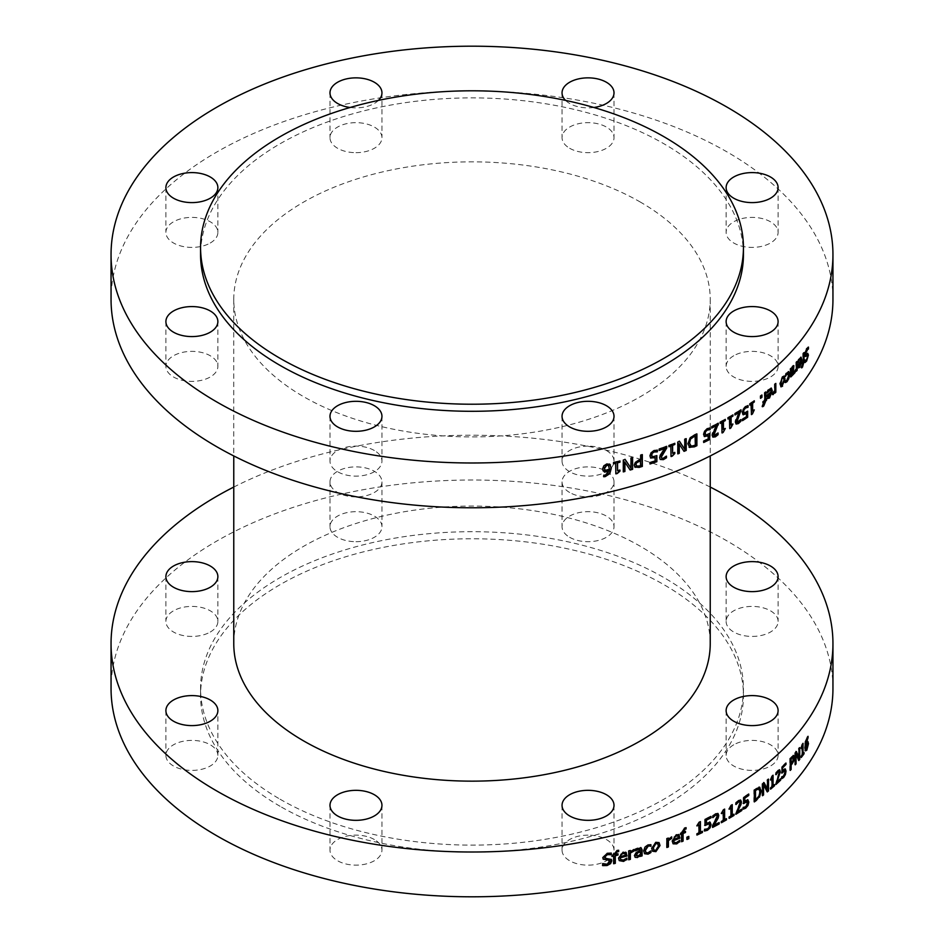 <?xml version="1.0" encoding="UTF-8"?>
<svg xmlns="http://www.w3.org/2000/svg" width="944" height="944" viewBox="0 0 944 944"><rect width="100%" height="100%" fill="white"/><g stroke="black" fill="none" stroke-linecap="round" stroke-linejoin="round"><path stroke-width="0.71" stroke-dasharray="4.72 3.54" d="M805.598 749.064L807.238 744.663L806.884 743.129M806.188 743.707L805.22 745.736M805.22 744.604L806.353 742.173L807.616 741.524M806.801 738.409L805.433 742.326M806.27 750.067L805.067 750.692L804.465 747.188L805.067 741.418L807.498 736.934M807.698 746.173L807.108 748.38M798.435 757.761L798.435 748.427A360.372 208.058 0 0 0 799.19 747.495L799.19 748.285M795.249 764.05A360.372 208.058 180 0 1 794.73 764.652L794.73 752.864A360.372 208.058 0 0 0 795.934 751.459L796.146 751.967M798.6 760.026A360.372 208.058 180 0 1 798.282 760.404L795.521 753.56M790.624 763.554A360.372 208.058 0 0 0 791.225 762.882L792.641 760.604L792.547 757.171M790.234 769.714A360.372 208.058 180 0 1 789.727 770.269L789.727 758.48A360.372 208.058 0 0 0 791.414 756.628L793.491 755.578M776.405 782.069A360.372 208.058 0 0 0 780.145 778.599L780.145 779.237M776.405 773.136L775.661 774.469A360.372 208.058 180 0 1 775.602 774.528L775.602 772.841L777.573 770.328L779.378 769.761M775.921 783.874A360.372 208.058 180 0 1 775.437 784.322L778.812 772.511L778.434 771.378M767.024 789.113L767.024 779.779A360.372 208.058 0 0 0 768.038 778.93L768.038 779.52M762.504 795.202A360.372 208.058 180 0 1 762.044 795.568L762.044 783.78A360.372 208.058 0 0 0 763.649 782.505L763.849 782.906M767.071 791.52A360.372 208.058 180 0 1 766.811 791.733L763.094 784.57M755.047 799.497A360.372 208.058 0 0 0 755.955 798.836L758.386 796.229L759.601 791.544L758.28 788.724M754.315 801.397A360.372 208.058 180 0 1 753.855 801.727L753.855 789.939A360.372 208.058 0 0 0 755.896 788.452L759.684 787.261M736.65 811.934A360.372 208.058 0 0 0 741.406 808.902L741.406 809.397M736.65 803.002L735.695 804.241A360.372 208.058 180 0 1 735.624 804.288L735.624 802.601L738.125 800.335L740.462 799.993M735.848 813.799A360.372 208.058 180 0 1 735.423 814.058L739.695 802.66L739.223 801.48M724.225 819.475A360.372 208.058 0 0 0 726.042 818.436L726.042 818.908M721.417 813.15A360.372 208.058 180 0 1 721.015 813.374L723.151 809.456A360.372 208.058 0 0 0 724.225 808.855L724.225 809.327M721.417 822.259A360.372 208.058 180 0 1 721.015 822.484L721.015 821.28A360.372 208.058 0 0 0 722.892 820.23L722.892 812.324M706.053 823.026L710.1 822.248M705.015 825.009L704.637 819.191A360.372 208.058 0 0 0 710.62 816.206L710.62 816.643M704.554 830.767L704.189 829.103A360.372 208.058 0 0 0 704.295 829.056L707.08 828.655L708.661 827.156L709.215 824.95L708.59 823.569M686.972 839.063A360.372 208.058 180 0 1 686.63 839.216L686.63 836.962A360.372 208.058 0 0 0 688.483 836.16L688.483 836.573M668.081 839.122L671.349 836.962M666.865 847.098A360.372 208.058 180 0 1 666.547 847.216L666.547 838.366A360.372 208.058 0 0 0 668.081 837.8L668.081 838.189M653.838 849.978L655.584 850.084L658.11 845.824L657.614 843.665M652.469 851.099L651.407 848.101L655.584 842.024L658.947 842.532M630.108 851.512L633.613 849.576M628.716 859.429A360.372 208.058 180 0 1 628.468 859.5L628.468 850.662A360.372 208.058 0 0 0 630.108 850.202L630.108 850.568M620.007 856.373A360.372 208.058 0 0 0 625.199 854.993L625.447 855.299M625.199 854.993L624.645 853.364M620.621 859.429L623.264 859.831L626.533 857.872A360.372 208.058 0 0 0 626.627 857.848L626.627 858.32M619.134 860.468L618.332 857.836L622.887 851.936L626.285 852.715M604.431 856.798L606.178 858.226L611.264 859.276M603.44 859.311L602.567 857.376L607.075 852.975L611.039 853.057M602.685 865.353L602.473 863.347A360.372 208.058 0 0 0 602.602 863.323L606.744 863.902L609.576 860.527M612.491 856.066A360.372 208.058 180 0 1 612.267 856.114L612.267 854.886A360.372 208.058 0 0 0 613.399 854.603L616.739 850.225L618.45 850.273M613.624 863.394A360.372 208.058 180 0 1 613.399 863.453L613.399 855.842M615.016 854.202A360.372 208.058 0 0 0 617.777 853.506L617.777 853.872M635.867 854.721L637.696 855.712L640.504 854.19M640.233 853.895L640.233 851.441M640.504 855.996A360.372 208.058 180 0 1 640.233 856.078L640.233 855.146M635.229 850.367L635.064 850.485A360.372 208.058 180 0 1 634.97 850.509L634.97 848.998L637.92 847.724L641.483 848.031M635.041 857.093L634.191 855.311L635.949 852.208L640.233 850.261L639.584 848.833M645.861 852.408L647.832 852.597L650.546 850.638A360.372 208.058 0 0 0 650.64 850.615L650.64 851.158M644.669 853.765L643.442 850.686L644.669 846.862L647.855 844.632L650.64 844.668M673.438 839.192A360.372 208.058 0 0 0 678.158 837.328L678.488 837.599M678.158 837.328L677.65 835.759M674.264 842.402L676.4 842.343L679.361 840.077A360.372 208.058 0 0 0 679.444 840.042L679.444 840.632M673.001 843.688L671.904 840.821L676.046 834.484L678.925 834.685M680.6 834.13A360.372 208.058 180 0 1 680.27 834.26L680.27 833.033A360.372 208.058 0 0 0 681.261 832.62L684.211 827.853L685.722 827.711M681.603 841.328A360.372 208.058 180 0 1 681.261 841.47L681.261 833.847M682.701 832.03A360.372 208.058 0 0 0 685.132 831.003L685.132 831.416M700.059 831.971A360.372 208.058 0 0 0 702.029 831.039L702.029 831.463M696.932 825.528A360.372 208.058 180 0 1 696.578 825.693L698.902 821.894A360.372 208.058 0 0 0 700.059 821.351L700.059 821.776M696.932 834.638A360.372 208.058 180 0 1 696.578 834.803L696.578 833.599A360.372 208.058 0 0 0 698.619 832.643L698.619 824.749M713.581 825.103A360.372 208.058 0 0 0 718.785 822.33L718.785 822.79M713.581 816.171L712.543 817.362A360.372 208.058 180 0 1 712.46 817.398L712.46 815.71L715.198 813.575L717.806 813.409M712.626 826.968A360.372 208.058 180 0 1 712.236 827.168L712.236 825.493L716.921 815.994L716.402 814.79M731.836 815.038A360.372 208.058 0 0 0 733.606 813.976L733.606 814.46M729.134 808.748A360.372 208.058 180 0 1 728.721 808.996L730.798 805.043A360.372 208.058 0 0 0 731.836 804.418L731.836 804.902M729.134 817.858A360.372 208.058 180 0 1 728.721 818.094L728.721 816.89A360.372 208.058 0 0 0 730.55 815.817L730.55 807.911M744.391 801.043L747.801 799.875M743.612 803.002L743.176 797.326A360.372 208.058 0 0 0 748.321 793.857L748.321 794.376M743.211 808.89L742.786 807.273A360.372 208.058 0 0 0 742.869 807.214L745.276 806.589L746.633 804.961L746.574 801.373M772.593 785.632A360.372 208.058 0 0 0 773.997 784.405L773.997 785.007M770.587 779.473A360.372 208.058 180 0 1 770.103 779.886L771.767 775.732A360.372 208.058 0 0 0 772.593 775.012L772.593 775.614M770.587 788.582A360.372 208.058 180 0 1 770.103 788.983L770.103 787.78A360.372 208.058 0 0 0 771.567 786.529L771.567 778.623M782.47 770.457L785.078 768.947M782.01 772.298L781.514 766.847A360.372 208.058 0 0 0 785.491 762.905L785.491 763.578M781.715 778.352L781.219 776.841A360.372 208.058 0 0 0 781.29 776.77L783.154 775.921L784.193 774.174L784.157 770.587M802.506 753.808A360.372 208.058 0 0 0 803.521 752.451L803.521 753.288M801.232 747.589A360.372 208.058 180 0 1 800.701 748.262L801.916 743.966A360.372 208.058 0 0 0 802.506 743.176L802.506 744.014M801.232 756.687A360.372 208.058 180 0 1 800.701 757.371L800.701 756.168A360.372 208.058 0 0 0 801.763 754.787L801.763 746.881M832.95 688.412A360.95 208.388 0 0 0 727.234 541.054A360.95 208.388 0 0 0 333.869 495.883A360.95 208.388 0 0 0 111.05 688.412M710.23 487.057A360.95 208.388 0 0 0 233.77 487.057M604.656 469.711L605.34 470.372M605.128 470.065L609.435 469.18M609.222 468.873L608.302 465.227M602.98 470.737L602.39 468.696L603.653 465.451L606.65 463.657L610.331 464.826M603.759 476.472L603.546 474.938A360.372 208.058 0 0 0 603.629 474.926L605.316 474.856L609.222 470.006M623.288 471.54A360.372 208.058 180 0 1 623.04 471.611L623.04 459.822A360.372 208.058 0 0 0 624.987 459.291L624.987 459.291M629.943 469.711A360.372 208.058 180 0 1 629.896 469.723L624.657 461.84M630.745 467.87L630.745 457.698A360.372 208.058 0 0 0 632.338 457.25L632.338 457.616M636.256 465.746L638.958 465.734A360.372 208.058 0 0 0 640.362 465.298L640.634 465.593M640.362 465.298L640.362 460.601M635.501 467.374L633.967 465.014L635.1 462.064L638.935 459.704A360.372 208.058 0 0 0 640.362 459.268L640.362 454.866A360.372 208.058 0 0 0 642.062 454.347L642.062 454.725M659.16 450.076A360.372 208.058 180 0 1 658.865 450.182L658.865 448.813A360.372 208.058 0 0 0 666.405 446.099L666.405 446.5M660.139 459.339L659.372 457.439L660.009 454.855L664.883 448.034M661.591 457.993L663.148 457.97L666.063 455.881A360.372 208.058 0 0 0 666.145 455.846L666.145 456.389M677.816 453.486A360.372 208.058 180 0 1 677.497 453.627L677.497 441.839A360.372 208.058 0 0 0 679.255 441.119L679.468 441.45M683.81 451.031A360.372 208.058 180 0 1 683.68 451.09L678.96 443.704M684.435 449.143L684.435 438.984A360.372 208.058 0 0 0 685.875 438.37L685.875 438.783M690.276 445.698L691.232 446.193M690.89 445.922L693.899 445.285A360.372 208.058 0 0 0 695.044 444.766L695.409 445.025M695.044 444.766L695.044 435.691M689.887 447.491L687.551 443.538L689.899 437.579L693.946 434.83A360.372 208.058 0 0 0 696.554 433.65L696.554 434.075M711.729 427.62A360.372 208.058 180 0 1 711.351 427.821L711.351 426.452A360.372 208.058 0 0 0 717.924 422.995L717.924 423.455M712.732 436.989L711.788 435.031L712.354 432.376L716.59 425.083M713.782 435.385L717.617 432.812A360.372 208.058 0 0 0 717.7 432.765L717.7 433.461M728.001 418.558A360.372 208.058 180 0 1 727.588 418.794L727.588 417.59A360.372 208.058 0 0 0 732.497 414.676L732.497 415.159M729.806 428.116A360.372 208.058 180 0 1 729.393 428.364L729.393 417.744M730.68 424.871A360.372 208.058 0 0 0 732.497 423.785L732.497 424.269M747.601 405.672L745.158 406.38L742.834 409.071L741.996 412.469L743.211 414.805M742.48 420.186A360.372 208.058 180 0 1 742.043 420.469L742.043 419.089A360.372 208.058 0 0 0 746.02 416.446L746.02 413.307M743.825 412.965L747.223 411.56M760.557 397.802A360.372 208.058 180 0 1 760.097 398.156L760.097 395.902A360.372 208.058 0 0 0 761.489 394.828L761.489 395.394M772.688 394.439L772.204 394.816L772.204 393.259A360.372 208.058 0 0 0 772.263 393.223L774.351 390.403L774.351 384.125A360.372 208.058 0 0 0 775.343 383.24L775.343 383.854M774.835 392.539A360.372 208.058 180 0 1 774.351 392.964L774.351 391.654M781.479 385.128L783.603 379.854L782.104 377.942M780.83 386.721L779.614 383.712L782.104 376.656L783.839 376.101M794.612 372.443L794.093 373.022L794.093 371.476A360.372 208.058 0 0 0 794.14 371.429L795.839 368.479L795.839 362.201A360.372 208.058 0 0 0 796.63 361.257L796.63 362.024M796.358 370.426A360.372 208.058 180 0 1 795.839 371.051L795.58 370.426M798.447 366.225L800.736 364.148M800.205 364.006L800.571 361.776M798.152 360.903L797.562 362.307A360.372 208.058 180 0 1 797.515 362.354L798.211 359.381L800.807 357.186M799.261 367.122L797.94 367.771L797.432 364.561A360.372 208.058 0 0 0 800.571 360.643L800.276 358.885M800.996 362.98L800.394 365.057M805.35 356.301L804.253 354.85L804.76 351.652L806.176 348.572L807.922 347.368M804.996 362.13L804.465 362.425L804.465 360.549A360.372 208.058 0 0 0 804.524 360.478L806.046 359.617L807.155 356.159L806.459 355.333M807.592 357.304L807.344 358.189M805.02 353.54L805.692 354.401L807.616 353.386M802.034 366.862L801.279 367.712L801.279 366.343A360.372 208.058 0 0 0 801.314 366.296L802.778 362.331M803.474 360.171A360.372 208.058 0 0 0 803.946 359.511L803.946 360.289M802.093 363.239A360.372 208.058 180 0 1 801.562 363.924L801.562 362.697A360.372 208.058 0 0 0 802.754 361.127L802.754 353.516A360.372 208.058 0 0 0 803.474 352.549L803.474 353.398M791.473 368.479L791.155 369.116M790.694 372.679L792.96 368.184L792.016 367.712M790.647 376.762L789.833 375.016L789.833 368.974A360.372 208.058 0 0 0 790.694 368.042L790.694 368.762M791.037 375.11L793.361 372.196A360.372 208.058 0 0 0 793.408 372.148L793.408 373.187M790.694 368.986L792.323 366.001L793.479 365.682M792.83 366.154L793.621 365.658M785.479 375.157L785.03 376.16A360.372 208.058 180 0 1 784.983 376.219L785.679 373.364L788.358 371.57M785.479 382.261L784.983 380.751A360.372 208.058 0 0 0 785.03 380.692L786.564 380.172L788.087 375.252L786.564 373.529M785.042 380.703L786.151 380.892M767.932 396.822L770.788 395.005M770.316 394.816L770.811 392.621M767.531 391.465L766.74 392.798A360.372 208.058 180 0 1 766.681 392.846L767.625 389.955L771.106 388.055M767.673 398.474L766.563 395.052A360.372 208.058 0 0 0 770.811 391.489L770.375 389.66M763.259 405.826L762.162 406.557L762.162 405.188A360.372 208.058 0 0 0 762.209 405.141L764.357 401.412M765.383 399.347A360.372 208.058 0 0 0 766.091 398.769L766.091 399.347M763.047 402.451A360.372 208.058 180 0 1 762.587 402.817L762.587 401.578A360.372 208.058 0 0 0 764.321 400.197L764.321 392.586A360.372 208.058 0 0 0 765.383 391.736L765.383 392.303M749.843 404.622A360.372 208.058 180 0 1 749.406 404.929L749.406 403.725A360.372 208.058 0 0 0 753.843 400.575L753.843 401.106M751.471 414.097A360.372 208.058 180 0 1 751.023 414.416L751.023 403.784M752.203 410.852A360.372 208.058 0 0 0 753.843 409.672L753.843 410.215M735.022 414.51A360.372 208.058 180 0 1 734.609 414.77L734.609 413.401A360.372 208.058 0 0 0 740.615 409.613L740.615 410.121M735.99 423.903L735.01 421.944L735.529 419.266L739.4 411.761M736.839 422.216L740.344 419.443A360.372 208.058 0 0 0 740.415 419.396L740.415 420.186M720.248 422.936A360.372 208.058 180 0 1 719.847 423.16L719.847 421.956A360.372 208.058 0 0 0 724.909 419.136L724.909 419.596M722.101 432.541A360.372 208.058 180 0 1 721.7 432.753L721.7 422.133M723.045 429.296A360.372 208.058 0 0 0 724.909 428.234L724.909 428.706M704.413 436.517L703.268 434.216L704.248 430.912L706.938 428.434L709.794 427.939M703.705 442.052A360.372 208.058 180 0 1 703.339 442.24L703.339 440.848A360.372 208.058 0 0 0 707.941 438.582L707.941 435.444M705.392 434.901L709.345 433.709M668.942 446.359A360.372 208.058 180 0 1 668.635 446.477L668.635 445.273A360.372 208.058 0 0 0 674.488 443.019L674.488 443.432M671.09 456.164A360.372 208.058 180 0 1 670.771 456.294L670.771 445.662M672.317 452.978A360.372 208.058 0 0 0 674.488 452.129L674.488 452.53M650.947 458.1L649.661 455.681L650.77 452.483L653.826 450.3L657.083 450.123M650.015 463.61A360.372 208.058 180 0 1 649.732 463.693L649.732 462.312A360.372 208.058 0 0 0 654.971 460.566L654.971 457.427M651.903 456.495L656.564 455.775M613.506 463.469A360.372 208.058 180 0 1 613.281 463.516L613.281 462.312A360.372 208.058 0 0 0 619.724 460.696L619.724 461.05M615.866 473.499A360.372 208.058 180 0 1 615.63 473.558L615.63 462.938M617.329 470.407A360.372 208.058 0 0 0 619.724 469.793L619.724 470.159M832.95 299.39A360.95 208.388 0 0 0 727.234 152.031A360.95 208.388 0 0 0 333.869 106.861A360.95 208.388 0 0 0 111.05 299.39M233.77 643.607A238.23 137.541 180 0 1 380.833 516.545A238.23 137.541 180 0 1 640.457 546.352A238.23 137.541 180 0 1 710.23 643.607M640.457 202.134A238.23 137.541 0 0 0 380.833 172.315A238.23 137.541 0 0 0 233.77 299.39A238.23 137.541 0 0 0 472 436.919A238.23 137.541 0 0 0 710.23 299.39A238.23 137.541 0 0 0 640.457 202.134M217.875 755.401A25.984 15.01 0 0 0 191.88 740.391A25.984 15.01 0 0 0 165.896 755.401A25.984 15.01 0 0 0 191.88 770.398A25.984 15.01 0 0 0 217.875 755.401L217.875 710.596M210.264 632.032A25.984 15.01 0 0 0 217.875 621.423A25.984 15.01 0 0 0 191.88 606.414A25.984 15.01 0 0 0 165.896 621.423A25.984 15.01 0 0 0 181.932 635.277A25.984 15.01 0 0 0 210.264 632.032M355.971 496.886A25.984 15.01 180 0 1 329.987 481.888A25.984 15.01 180 0 1 355.971 466.879A25.984 15.01 180 0 1 381.954 481.888A25.984 15.01 180 0 1 355.971 496.886M355.971 541.691A25.984 15.01 0 0 0 381.954 526.681A25.984 15.01 0 0 0 355.971 511.683A25.984 15.01 0 0 0 329.987 526.681A25.984 15.01 0 0 0 355.971 541.691M569.657 492.497A25.984 15.01 180 0 1 562.046 481.888A25.984 15.01 180 0 1 588.029 466.879A25.984 15.01 180 0 1 614.013 481.888A25.984 15.01 180 0 1 597.977 495.753A25.984 15.01 180 0 1 569.657 492.497M569.657 537.289A25.984 15.01 0 0 0 597.977 540.546A25.984 15.01 0 0 0 614.013 526.681A25.984 15.01 0 0 0 588.029 511.683A25.984 15.01 0 0 0 562.046 526.681A25.984 15.01 0 0 0 569.657 537.289M726.125 621.423A25.984 15.01 0 0 0 752.12 636.421A25.984 15.01 0 0 0 778.104 621.423A25.984 15.01 0 0 0 752.12 606.414A25.984 15.01 0 0 0 726.125 621.423L726.125 576.619M733.736 744.792A25.984 15.01 0 0 0 726.125 755.401A25.984 15.01 0 0 0 752.12 770.398A25.984 15.01 0 0 0 778.104 755.401A25.984 15.01 0 0 0 762.068 741.536A25.984 15.01 0 0 0 733.736 744.792M588.029 835.133A25.984 15.01 0 0 0 562.046 850.131A25.984 15.01 0 0 0 588.029 865.141A25.984 15.01 0 0 0 614.013 850.131A25.984 15.01 0 0 0 588.029 835.133M374.343 839.523A25.984 15.01 0 0 0 346.023 836.266A25.984 15.01 0 0 0 329.987 850.131A25.984 15.01 0 0 0 355.971 865.141A25.984 15.01 0 0 0 381.954 850.131A25.984 15.01 0 0 0 374.343 839.523M280.073 806.294A271.435 156.716 180 0 1 200.565 695.48A271.435 156.716 180 0 1 472 538.776A271.435 156.716 180 0 1 743.435 695.48A271.435 156.716 180 0 1 575.875 840.266A271.435 156.716 180 0 1 280.073 806.294M280.073 799.214A271.435 156.716 0 0 0 575.875 833.186A271.435 156.716 0 0 0 743.435 688.412A271.435 156.716 0 0 0 472 531.696A271.435 156.716 0 0 0 200.565 688.412A271.435 156.716 0 0 0 280.073 799.214M217.875 321.574L217.875 366.378A25.984 15.01 0 0 0 191.88 351.369A25.984 15.01 0 0 0 165.896 366.378A25.984 15.01 0 0 0 191.88 381.376A25.984 15.01 0 0 0 217.875 366.378M210.264 243.009A25.984 15.01 0 0 0 217.875 232.401A25.984 15.01 0 0 0 191.88 217.391A25.984 15.01 0 0 0 165.896 232.401A25.984 15.01 0 0 0 181.932 246.254A25.984 15.01 0 0 0 210.264 243.009M355.971 152.668A25.984 15.01 0 0 0 381.954 137.659A25.984 15.01 0 0 0 355.971 122.661A25.984 15.01 0 0 0 329.987 137.659A25.984 15.01 0 0 0 355.971 152.668M378.438 100.406A25.984 15.01 180 0 1 355.971 107.864A25.984 15.01 180 0 1 350.141 107.486M569.657 148.267A25.984 15.01 0 0 0 597.977 151.524A25.984 15.01 0 0 0 614.013 137.659A25.984 15.01 0 0 0 588.029 122.661A25.984 15.01 0 0 0 562.046 137.659A25.984 15.01 0 0 0 569.657 148.267M593.859 107.486A25.984 15.01 180 0 1 569.657 103.474A25.984 15.01 180 0 1 565.562 100.406M726.125 187.596L726.125 232.401A25.984 15.01 0 0 0 752.12 247.399A25.984 15.01 0 0 0 778.104 232.401A25.984 15.01 0 0 0 752.12 217.391A25.984 15.01 0 0 0 726.125 232.401M733.736 355.758A25.984 15.01 0 0 0 726.125 366.378A25.984 15.01 0 0 0 752.12 381.376A25.984 15.01 0 0 0 778.104 366.378A25.984 15.01 0 0 0 762.068 352.513A25.984 15.01 0 0 0 733.736 355.758M588.029 446.111A25.984 15.01 0 0 0 562.046 461.109A25.984 15.01 0 0 0 588.029 476.118A25.984 15.01 0 0 0 614.013 461.109A25.984 15.01 0 0 0 588.029 446.111M374.343 450.5A25.984 15.01 0 0 0 346.023 447.244A25.984 15.01 0 0 0 329.987 461.109A25.984 15.01 0 0 0 355.971 476.118A25.984 15.01 0 0 0 381.954 461.109A25.984 15.01 0 0 0 374.343 450.5M743.435 254.585A271.435 156.716 0 0 0 472 97.881A271.435 156.716 0 0 0 200.565 254.585M233.77 299.39L233.77 455.94M710.23 299.39L710.23 455.94M165.896 710.596L165.896 755.401M165.896 576.619L165.896 621.423M217.875 576.619L217.875 621.423M329.987 481.888L329.987 526.681M381.954 481.888L381.954 526.681M562.046 481.888L562.046 526.681M614.013 481.888L614.013 526.681M778.104 576.619L778.104 621.423M726.125 710.596L726.125 755.401M778.104 710.596L778.104 755.401M562.046 805.338L562.046 850.131M614.013 805.338L614.013 850.131M329.987 805.338L329.987 850.131M381.954 805.338L381.954 850.131M200.565 688.412L200.565 695.48M743.435 688.412L743.435 695.48M165.896 321.574L165.896 366.378M165.896 187.596L165.896 232.401M217.875 187.596L217.875 232.401M329.987 92.866L329.987 137.659M381.954 92.866L381.954 137.659M562.046 92.866L562.046 137.659M614.013 92.866L614.013 137.659M778.104 187.596L778.104 232.401M726.125 321.574L726.125 366.378M778.104 321.574L778.104 366.378M562.046 416.316L562.046 461.109M614.013 416.316L614.013 461.109M329.987 416.316L329.987 461.109M381.954 416.316L381.954 461.109"/><path stroke-width="1.42" d="M806.813 748.899L807.415 743.258L805.763 745.866L806.141 749.194L806.813 748.899L805.598 749.064L806.282 748.769L805.598 749.064L805.739 746.621M806.058 743.919L807.391 743.247M806.188 743.707L805.763 745.866M805.22 745.736L805.208 746.503M807.391 741.37L807.462 747.223M805.433 742.326L805.22 744.604L807.922 741.488L808.489 743.66L806.813 750.185L805.61 750.822L804.996 747.318L805.598 741.547L807.439 737.028L808.04 736.308L808.04 737.83A360.95 208.388 180 0 1 808.005 737.866L805.763 744.722M807.498 736.934L807.498 737.701A360.372 208.058 180 0 1 807.474 737.748L807.344 738.527M807.108 748.38L805.067 750.692M799.19 748.285L799.19 759.283A360.372 208.058 180 0 1 798.6 760.026M795.934 751.459L798.966 757.902L798.966 748.568A360.95 208.388 0 0 0 799.721 747.636L799.721 759.424A360.95 208.388 180 0 1 798.813 760.545L796.04 753.713L796.04 763.873A360.95 208.388 180 0 1 795.249 764.805L795.249 753.017A360.95 208.388 0 0 0 796.453 751.601L798.966 757.902M796.04 753.713L795.521 763.731A360.372 208.058 180 0 1 795.249 764.05M793.161 760.758L793.054 757.324L791.874 758.197A360.95 208.388 180 0 1 791.131 759.011L791.131 763.708A360.95 208.388 0 0 0 791.745 763.047L793.161 760.758M792.689 757.218L791.355 758.044A360.372 208.058 180 0 1 790.624 758.858L791.131 759.011M790.624 758.858L791.131 763.708M793.149 755.424L793.916 757.359L793.349 760.628L791.379 764.062A360.372 208.058 180 0 1 790.624 764.888L790.624 769.289A360.372 208.058 180 0 1 790.234 769.714M790.624 769.289L791.131 769.443A360.95 208.388 180 0 1 790.234 770.422L790.234 758.634A360.95 208.388 0 0 0 791.922 756.781L793.774 755.601M793.656 755.578L794.435 757.513L793.869 760.781L791.886 764.215A360.95 208.388 180 0 1 791.131 765.053L791.131 769.443M780.145 779.237L780.145 779.968A360.372 208.058 180 0 1 775.921 783.874M779.378 769.761L779.437 774.186L776.9 782.246A360.95 208.388 0 0 0 780.629 778.776L780.629 780.133A360.95 208.388 180 0 1 775.921 784.499L779.296 772.688L778.918 771.555L777.986 771.944L776.145 774.646A360.95 208.388 180 0 1 776.086 774.705L776.086 773.018L778.068 770.505L779.65 769.797L780.322 771.637L776.9 782.246M778.434 771.378L775.661 774.469M768.038 779.52L768.038 790.718A360.372 208.058 180 0 1 767.071 791.52M763.649 782.505L767.496 789.302L767.496 779.968A360.95 208.388 0 0 0 768.51 779.119L768.51 790.907A360.95 208.388 180 0 1 767.283 791.933L763.566 784.759L763.566 794.931A360.95 208.388 180 0 1 762.504 795.757L762.504 783.968A360.95 208.388 0 0 0 764.109 782.706L767.496 789.302M763.566 784.759L763.094 794.73A360.372 208.058 180 0 1 762.504 795.202M758.846 796.441L760.062 791.745L758.74 788.936L756.404 789.963A360.95 208.388 180 0 1 755.507 790.635L755.507 799.71A360.95 208.388 0 0 0 756.404 799.037L758.846 796.441M758.28 788.724L755.955 789.762A360.372 208.058 180 0 1 755.047 790.423L755.507 790.635M755.047 790.423L755.507 799.71M759.047 787.025L760.805 790.647L759.035 796.937L755.92 800.217A360.372 208.058 180 0 1 754.315 801.397M759.035 796.937L756.368 800.429A360.95 208.388 180 0 1 754.315 801.928L754.315 790.14A360.95 208.388 0 0 0 756.345 788.653L759.932 787.343M759.507 787.225L761.265 790.848L759.495 797.137M741.406 809.397L741.406 810.271A360.372 208.058 180 0 1 735.848 813.799M740.462 799.993L740.509 804.406L737.075 812.159A360.95 208.388 0 0 0 741.842 809.126L741.842 810.495A360.95 208.388 180 0 1 735.848 814.294L740.131 802.884L739.648 801.704L738.468 801.987L736.119 804.465A360.95 208.388 180 0 1 736.049 804.512L736.049 802.837L738.562 800.559L740.686 800.075L741.441 801.952L740.946 804.63L737.075 812.159M739.305 801.527L735.695 804.241M726.042 818.908L726.042 819.64A360.372 208.058 180 0 1 721.417 822.259M724.225 809.327L724.626 819.722A360.95 208.388 0 0 0 726.455 818.684L726.455 819.888A360.95 208.388 180 0 1 721.417 822.72L721.417 821.516A360.95 208.388 0 0 0 723.293 820.466L723.293 812.572A360.95 208.388 180 0 1 721.417 813.622L723.564 809.704A360.95 208.388 0 0 0 724.626 809.091L724.626 819.722M723.293 812.572L722.892 812.324A360.372 208.058 180 0 1 721.417 813.15M709.569 821.941L710.679 824.218L709.735 827.534L707.056 830.036L704.189 830.779M710.62 816.643L710.62 817.587A360.372 208.058 180 0 1 706.053 819.876L706.431 823.274L710.301 822.354M708.885 823.758L704.637 825.268M709.947 822.189L711.068 824.466L710.112 827.794L707.434 830.283L704.554 831.039L704.554 829.363A360.95 208.388 0 0 0 704.661 829.316L707.457 828.915L709.038 827.404L709.593 825.209L708.968 823.817L705.015 825.516L705.015 819.439A360.95 208.388 0 0 0 711.009 816.454L711.009 817.834A360.95 208.388 180 0 1 706.431 820.135L706.431 823.274M688.483 836.573L688.483 838.414A360.372 208.058 180 0 1 686.972 839.063M688.483 838.414L688.837 838.685A360.95 208.388 180 0 1 686.972 839.476L686.972 837.222A360.95 208.388 0 0 0 688.837 836.431L688.837 838.685M671.349 836.962L671.349 838.154A360.372 208.058 180 0 1 671.278 838.189L668.081 840.372L668.081 846.65A360.372 208.058 180 0 1 666.865 847.098M668.081 838.189L668.399 839.393L671.68 836.88L671.68 838.437A360.95 208.388 180 0 1 671.597 838.461L668.399 840.644L668.399 846.921A360.95 208.388 180 0 1 666.865 847.5L666.865 838.65A360.95 208.388 0 0 0 668.399 838.083L668.399 839.393M655.879 850.367L658.405 846.107L657.767 843.794L655.879 843.594L653.331 847.842L653.968 850.131L655.879 850.367M657.614 843.665L655.584 843.299L653.036 847.559L653.838 849.978M658.947 842.532L659.714 845.258L655.584 851.37L652.469 851.099M655.879 842.308L659.101 842.662L660.021 845.541L655.879 851.653L652.599 851.252L651.69 848.385L655.879 842.308M633.613 849.576L633.613 850.792A360.372 208.058 180 0 1 633.53 850.815L630.108 852.774L630.108 859.04A360.372 208.058 180 0 1 628.716 859.429M630.108 850.568L630.368 851.818L633.872 849.541L633.872 851.087A360.95 208.388 180 0 1 633.79 851.11L630.368 853.069L630.368 859.347A360.95 208.388 180 0 1 628.716 859.807L628.716 850.957A360.95 208.388 0 0 0 630.368 850.497L630.368 851.818M620.243 856.68A360.95 208.388 0 0 0 625.447 855.299L624.881 853.671L623.028 853.482L621.058 854.698L620.243 856.68L621.058 854.698M624.645 853.364L622.78 853.175L620.822 854.391M626.627 858.32L626.627 859.465L623.288 861.117L619.134 860.468M625.719 852.149L626.804 855.689A360.372 208.058 180 0 1 620.007 857.506L620.621 859.429M626.627 859.465L623.524 861.424L619.252 860.621L618.556 858.143L623.123 852.231L626.415 852.869M620.007 857.506L620.739 859.595L623.5 860.126L626.781 858.167A360.95 208.388 0 0 0 626.875 858.143L626.875 859.772M626.804 855.689L627.052 855.996A360.95 208.388 180 0 1 620.243 857.813M625.966 852.456L627.052 855.996M611.264 859.276L610.355 863.335L606.874 865.223L602.473 865.318M611.039 853.057L611.039 854.662A360.372 208.058 180 0 1 610.91 854.698L607.193 854.296L604.431 856.798L604.774 857.777M609.718 861.235L608.078 859.819L603.063 858.957M609.576 860.527L609.942 861.542L608.29 860.126L603.169 859.123M610.91 854.698L607.417 854.615L604.644 857.105L606.39 858.533L611.382 859.418L611.783 860.845L610.579 863.642L607.086 865.542L602.685 865.624L602.685 863.666A360.95 208.388 0 0 0 602.815 863.63L606.957 864.208L609.942 861.542M604.431 856.798L604.656 857.636M603.44 859.311L602.779 857.683L607.299 853.282L611.264 853.105L611.264 854.969M618.45 850.273L618.45 851.299A360.372 208.058 180 0 1 618.355 851.323L616.975 851.476L615.252 854.509A360.95 208.388 0 0 0 618.013 853.813L618.013 855.052A360.95 208.388 180 0 1 615.299 855.736L615.299 863.347A360.95 208.388 180 0 1 613.624 863.76L613.624 856.149A360.95 208.388 180 0 1 612.491 856.42L612.491 855.193A360.95 208.388 0 0 0 613.624 854.91L616.963 850.532L618.674 850.249L618.674 851.606A360.95 208.388 180 0 1 618.591 851.63L617.199 851.771L615.252 854.509M613.624 856.149L613.399 855.842A360.372 208.058 180 0 1 612.491 856.066M617.777 853.872L617.777 854.745A360.372 208.058 180 0 1 615.075 855.429L615.075 863.04A360.372 208.058 180 0 1 613.624 863.394M640.504 851.736L637.353 852.68L635.867 854.721L637.967 856.007L640.504 854.19L640.504 851.736L637.625 852.975L636.268 855.689M635.867 854.721L636.114 855.559M640.799 847.511L641.837 849.541L641.837 855.583A360.372 208.058 180 0 1 640.504 855.996M641.837 855.583L642.109 855.878A360.95 208.388 180 0 1 640.504 856.373L640.233 855.146L637.117 857.258L635.312 857.388L634.451 855.618L636.209 852.503L640.504 850.273L639.584 848.833L640.233 849.978L639.584 848.833L635.064 850.485M635.229 850.674L635.324 850.78A360.95 208.388 180 0 1 635.229 850.804L635.229 849.293L641.07 847.795L642.109 849.824L642.109 855.878M640.504 850.273L639.855 849.128L635.324 850.78M639.064 856.255L637.377 857.565L634.97 857.093M640.504 855.429L639.336 856.55M650.64 851.158L650.64 852.279L647.855 853.883L644.422 853.577M650.64 844.668L650.64 846.084A360.372 208.058 180 0 1 650.546 846.107L647.832 845.942L645.094 850.166L645.861 852.408M649.401 853.152L648.139 854.178L644.551 853.73M650.64 852.279L649.696 853.447M649.472 845.8L648.115 846.237L645.366 850.461L645.991 852.562L648.115 852.892L650.829 850.933A360.95 208.388 0 0 0 650.923 850.898L650.923 852.574M650.546 846.107L649.755 846.095M644.669 853.765L643.714 850.981L644.941 847.146L648.139 844.927L650.923 844.703L650.923 846.367M673.768 839.464A360.95 208.388 0 0 0 678.488 837.599L677.957 836.006L676.293 836.006L674.5 837.411L673.768 839.464L674.5 837.411M677.65 835.759L675.963 835.735L674.181 837.139M679.444 840.632L679.444 841.67L676.411 843.629L673.001 843.688M678.618 834.437L679.609 837.871A360.372 208.058 180 0 1 673.438 840.325L674.264 842.402M679.444 841.67L676.742 843.901L673.155 843.83L672.234 841.092L676.376 834.756L679.102 834.815M673.438 840.325L674.405 842.544L676.718 842.614L679.692 840.349A360.95 208.388 0 0 0 679.774 840.313L679.774 841.942M679.609 837.871L679.94 838.142A360.95 208.388 180 0 1 673.768 840.608M678.948 834.708L679.94 838.142M685.722 827.711L685.722 828.726A360.372 208.058 180 0 1 685.639 828.749L684.424 829.056L683.031 832.301A360.95 208.388 0 0 0 685.474 831.275L685.474 832.502A360.95 208.388 180 0 1 683.078 833.505L683.078 841.128A360.95 208.388 180 0 1 681.603 841.741L681.603 834.118A360.95 208.388 180 0 1 680.6 834.531L680.6 833.304A360.95 208.388 0 0 0 681.603 832.891L684.553 828.124L686.064 827.628L686.064 828.985A360.95 208.388 180 0 1 685.981 829.021L684.766 829.328L683.031 832.301M681.603 834.118L681.261 833.847A360.372 208.058 180 0 1 680.6 834.13M685.132 831.416L685.132 832.23A360.372 208.058 180 0 1 682.748 833.233L682.748 840.856A360.372 208.058 180 0 1 681.603 841.328M702.029 831.463L702.029 832.242A360.372 208.058 180 0 1 696.932 834.638M700.059 821.776L700.424 832.23A360.95 208.388 0 0 0 702.407 831.286L702.407 832.49A360.95 208.388 180 0 1 696.932 835.062L696.932 833.859A360.95 208.388 0 0 0 698.985 832.903L698.985 825.009A360.95 208.388 180 0 1 696.932 825.953L699.268 822.153A360.95 208.388 0 0 0 700.424 821.61L700.424 832.23M698.985 825.009L698.619 824.749A360.372 208.058 180 0 1 696.932 825.528M718.785 822.79L718.785 823.699A360.372 208.058 180 0 1 712.626 826.968M717.806 813.409L717.806 817.787L713.971 825.351A360.95 208.388 0 0 0 719.186 822.566L719.186 823.935A360.95 208.388 180 0 1 712.626 827.416L712.626 825.74L717.31 816.23L716.791 815.038L715.493 815.25L712.932 817.61A360.95 208.388 180 0 1 712.85 817.646L712.85 815.97L715.587 813.822L718.006 813.516L718.75 815.38L718.207 818.035L713.971 825.351M716.921 815.994L716.402 814.79L715.092 815.002L712.543 817.362M733.606 814.46L733.606 815.179A360.372 208.058 180 0 1 729.134 817.858M731.836 804.902L732.249 815.274A360.95 208.388 0 0 0 734.019 814.2L734.019 815.404A360.95 208.388 180 0 1 729.134 818.33L729.134 817.126A360.95 208.388 0 0 0 730.963 816.041L730.963 808.147A360.95 208.388 180 0 1 729.134 809.232L731.211 805.267A360.95 208.388 0 0 0 732.249 804.654L732.249 815.274M730.963 808.147L730.55 807.911A360.372 208.058 180 0 1 729.134 808.748M747.412 799.674L748.368 801.857L747.554 805.256L745.253 807.97L742.786 808.949M748.321 794.376L748.321 795.237A360.372 208.058 180 0 1 744.391 797.892L744.391 801.043L748.037 799.957M746.692 801.432L743.176 803.391M747.86 799.887L748.816 802.07L747.99 805.48L745.689 808.194L743.211 809.173L743.211 807.498A360.95 208.388 0 0 0 743.306 807.439L745.713 806.813L747.542 802.931L747.023 801.598L743.612 803.615L743.612 797.538A360.95 208.388 0 0 0 748.757 794.069L748.757 795.45A360.95 208.388 180 0 1 744.828 798.117L744.828 801.255M773.997 785.007L773.997 785.609A360.372 208.058 180 0 1 770.587 788.582M772.593 775.614L773.077 785.821A360.95 208.388 0 0 0 774.481 784.582L774.481 785.786A360.95 208.388 180 0 1 770.587 789.172L770.587 787.969A360.95 208.388 0 0 0 772.05 786.718L772.05 778.812A360.95 208.388 180 0 1 770.587 780.074L772.251 775.921A360.95 208.388 0 0 0 773.077 775.201L773.077 785.821M772.05 778.812L771.567 778.623A360.372 208.058 180 0 1 770.587 779.473M784.806 768.805L785.538 770.906L784.901 774.387L783.131 777.313L781.219 778.517M785.491 763.578L785.491 764.286A360.372 208.058 180 0 1 782.47 767.319L782.47 770.457L785.361 768.982M785.302 768.971L786.033 771.071L785.408 774.552L783.638 777.478L781.715 778.682L781.715 777.018A360.95 208.388 0 0 0 781.785 776.947L783.65 776.098L785.066 772.05L784.122 770.575L781.514 772.924M782.47 767.319L782.965 770.623M785.491 764.286L785.998 764.451A360.95 208.388 180 0 1 782.965 767.484M784.653 770.752L782.01 773.101L782.01 767.024A360.95 208.388 0 0 0 785.998 763.071L785.998 764.451M803.521 753.288L803.521 753.654A360.372 208.058 180 0 1 801.232 756.687M802.506 744.014L803.037 753.937A360.95 208.388 0 0 0 804.052 752.58L804.052 753.784A360.95 208.388 180 0 1 801.232 757.501L801.232 756.297A360.95 208.388 0 0 0 802.294 754.917L802.294 747.023A360.95 208.388 180 0 1 801.232 748.403L802.435 744.108A360.95 208.388 0 0 0 803.037 743.317L803.037 753.937M802.294 747.023L801.763 746.881A360.372 208.058 180 0 1 801.232 747.589M233.77 487.057A360.95 208.388 0 0 0 111.05 643.607L111.05 688.412A360.95 208.388 0 0 0 472 896.8A360.95 208.388 0 0 0 832.95 688.412L832.95 643.607A360.95 208.388 0 0 0 727.234 496.261A360.95 208.388 0 0 0 710.23 487.057M111.05 643.607A360.95 208.388 0 0 0 472 852.007A360.95 208.388 0 0 0 832.95 643.607M608.774 465.77L606.638 464.955L604.219 468.224L605.128 470.065M606.85 465.262L604.431 468.531L605.34 470.372L609.435 469.18L608.514 465.534L606.638 464.955M605.34 470.372L604.656 469.711M609.435 470.313L606.65 471.788L604.054 471.693L602.591 469.015L603.865 465.77L606.862 463.964L609.812 464.342L611.275 468.342L609.824 473.628L605.281 476.59L603.759 476.767L603.759 475.257A360.95 208.388 0 0 0 603.841 475.233L605.529 475.162L609.435 470.313L606.437 471.481L602.98 470.737M609.588 464.035L611.051 468.035L609.6 473.322L603.546 476.46M609.812 464.342L610.449 464.979M632.338 457.616L632.598 469.333A360.95 208.388 180 0 1 630.155 470.029L624.657 461.84L624.657 471.174A360.372 208.058 180 0 1 623.288 471.54M632.338 469.038A360.372 208.058 180 0 1 629.943 469.711M624.987 459.291L630.993 468.165L630.993 458.005A360.95 208.388 0 0 0 632.598 457.545L632.598 469.333M624.657 471.174L624.904 471.469A360.95 208.388 180 0 1 623.288 471.906L623.288 460.117A360.95 208.388 0 0 0 625.235 459.598L630.993 468.165M624.904 462.135L624.904 471.469M636.48 462.477L636.02 464.731L636.94 466.253L639.23 466.029A360.95 208.388 0 0 0 640.634 465.593L640.362 460.601A360.372 208.058 180 0 1 639.206 460.955L636.48 462.477L635.749 464.436L636.681 465.958M636.94 466.253L636.256 465.746M640.634 460.896A360.95 208.388 180 0 1 639.477 461.25L636.74 462.772M642.062 454.725L642.062 466.135A360.372 208.058 180 0 1 638.852 467.115L634.651 466.879M642.062 466.135L642.333 466.43A360.95 208.388 180 0 1 639.123 467.41L634.769 467.032M635.501 467.374L634.226 465.309L635.359 462.359L639.194 459.999A360.95 208.388 0 0 0 640.634 459.563L640.634 455.161A360.95 208.388 0 0 0 642.333 454.642L642.333 466.43M666.145 456.389L666.464 457.805L663.337 459.657L660.281 459.48L659.667 457.722L660.304 455.138L664.883 448.034A360.372 208.058 180 0 1 659.16 450.076M666.145 457.533L663.03 459.374L660.139 459.339M666.405 446.5L661.048 456.766L661.956 458.312L663.455 458.253L666.37 456.164A360.95 208.388 0 0 0 666.464 456.129L666.464 457.805M665.19 448.317A360.95 208.388 180 0 1 659.16 450.465L659.16 449.108A360.95 208.388 0 0 0 666.712 446.382L666.712 448.058L661.343 457.049L661.956 458.312M685.875 438.783L686.217 450.43A360.95 208.388 180 0 1 684.022 451.35L678.96 443.704L678.96 453.037A360.372 208.058 180 0 1 677.816 453.486M685.875 450.158A360.372 208.058 180 0 1 683.81 451.031M679.255 441.119L684.778 449.415L684.778 439.243A360.95 208.388 0 0 0 686.217 438.641L686.217 450.43M678.96 453.037L679.291 453.309A360.95 208.388 180 0 1 677.816 453.899L677.816 442.111A360.95 208.388 0 0 0 679.586 441.391L684.778 449.415M679.291 443.975L679.291 453.309M690.748 438.394L689.498 443.125L691.232 446.193L694.253 445.544A360.95 208.388 0 0 0 695.409 445.025L695.044 435.691A360.372 208.058 180 0 1 693.899 436.211L690.748 438.394L689.144 442.866L690.89 445.922M691.232 446.193L690.276 445.698M695.409 435.951A360.95 208.388 180 0 1 694.253 436.47L691.102 438.665M696.554 434.075L696.554 445.438A360.372 208.058 180 0 1 693.97 446.606L689.026 447.126M696.554 445.438L696.908 445.698A360.95 208.388 180 0 1 694.324 446.866L689.191 447.267M689.887 447.491L687.893 443.81L690.253 437.839L694.3 435.09A360.95 208.388 0 0 0 696.908 433.91L696.908 445.698M717.7 433.461L718.089 434.688L715.375 436.848L712.909 437.131L712.177 435.278L716.59 425.083A360.372 208.058 180 0 1 711.729 427.62M717.7 434.452L714.986 436.6L712.732 436.989M717.924 423.455L713.251 434.181L713.983 435.514M717.924 424.67L713.782 435.385M716.992 425.319A360.95 208.388 180 0 1 711.729 428.069L711.729 426.7A360.95 208.388 0 0 0 718.313 423.242L718.313 424.918M714.171 435.632L718.018 433.048A360.95 208.388 0 0 0 718.089 433.013L718.089 434.688M732.497 424.269L730.845 427.974A360.95 208.388 180 0 1 729.806 428.6L729.393 417.744A360.372 208.058 180 0 1 728.001 418.558M730.432 427.75A360.372 208.058 180 0 1 729.806 428.116M732.497 415.159L732.497 415.879A360.372 208.058 180 0 1 730.68 416.977L731.104 425.107A360.95 208.388 0 0 0 732.922 424.021L730.845 427.974M729.806 417.98A360.95 208.388 180 0 1 728.001 419.03L728.001 417.826A360.95 208.388 0 0 0 732.922 414.912L732.922 416.115A360.95 208.388 180 0 1 731.104 417.201L731.104 425.107M747.223 411.56L747.66 417.236A360.95 208.388 180 0 1 742.48 420.694L742.48 419.313A360.95 208.388 0 0 0 746.456 416.67L746.456 413.519L742.975 414.664M747.223 417.012A360.372 208.058 180 0 1 742.48 420.186M747.601 405.672L747.601 407.053A360.372 208.058 180 0 1 747.518 407.124L745.135 407.761L743.778 409.377L743.294 411.619L744.132 413.118M743.778 409.377L743.825 412.965M746.456 413.519L743.211 414.805M743.022 414.699L742.432 412.681L743.27 409.295L745.595 406.593L748.049 405.601L748.049 407.277A360.95 208.388 180 0 1 747.955 407.336L745.571 407.973L744.214 409.602M744.261 413.189L747.66 411.159L747.66 417.236M761.489 395.394L761.489 397.082A360.372 208.058 180 0 1 760.557 397.802M760.557 398.356L760.557 396.102A360.95 208.388 0 0 0 761.95 395.029L761.95 397.282A360.95 208.388 180 0 1 760.557 398.356M775.343 383.854L775.826 392.267A360.95 208.388 180 0 1 774.835 393.152L774.351 391.654L772.617 394.509M774.835 391.831L773.101 394.686L772.688 393.447A360.95 208.388 0 0 0 772.747 393.4L774.835 390.58L774.835 384.302A360.95 208.388 0 0 0 775.826 383.417L775.826 392.267M783.201 377.706L782.104 377.942L780.594 382.792L782.104 384.727M782.104 377.942L781.089 382.957L782.6 384.892L784.098 380.031L782.977 377.541M782.6 384.892L781.479 385.128M783.839 376.101L784.535 378.922L782.104 386.002L780.83 386.721M782.6 386.167L781.066 386.839L780.11 383.889L782.6 376.833L784.11 376.137L785.042 379.087L782.104 386.002M795.839 369.729L794.423 372.691M796.63 362.024L796.63 370.095A360.372 208.058 180 0 1 796.358 370.426M794.612 373.175L794.612 371.629A360.95 208.388 0 0 0 794.659 371.582L796.358 368.62L796.358 362.343A360.95 208.388 0 0 0 797.149 361.399L797.149 370.249A360.95 208.388 180 0 1 796.358 371.193L796.358 369.871L794.612 373.175M801.102 361.918L800.571 361.776A360.372 208.058 180 0 1 798.187 364.773L798.966 366.366L799.828 365.977L801.102 361.918A360.95 208.388 180 0 1 798.707 364.915M798.187 364.773L798.447 366.225L799.828 365.977M798.447 366.225L799.308 365.847L798.447 366.225M800.276 358.885L798.034 361.151M800.394 365.057L797.94 367.771M800.807 357.186L800.996 362.98M798.742 359.522L801.09 357.186L801.857 359.912L799.792 367.263L798.459 367.912L797.951 364.703A360.95 208.388 0 0 0 801.102 360.773L799.615 359.487L798.081 362.449A360.95 208.388 180 0 1 798.034 362.496L798.742 359.522M800.04 358.708L799.084 359.345M807.722 353.339L808.418 355.05L806.636 361.021L804.996 362.555L804.996 360.679A360.95 208.388 0 0 0 805.055 360.608L806.589 359.735L807.698 356.289L806.459 355.333L807.155 356.159L806.459 355.333L805.055 356.466M807.344 358.189L804.465 362.425M807.545 353.304L807.592 357.304M807.922 347.368L807.922 348.914A360.372 208.058 180 0 1 807.899 348.961L806.235 349.858L805.02 353.54L806.223 354.519L807.203 353.658M807.875 348.997L805.551 353.67L806.223 354.519M807.698 356.289L806.99 355.463L805.881 356.419L804.784 354.979L806.719 348.702L808.465 347.073L808.465 349.044A360.95 208.388 180 0 1 808.406 349.115M803.946 360.289L803.946 360.75A360.372 208.058 180 0 1 803.474 361.399L801.279 367.712M803.474 353.398L804.005 360.301A360.95 208.388 0 0 0 804.489 359.64L804.489 360.879A360.95 208.388 180 0 1 804.005 361.528L802.553 367.004L801.798 367.841L801.798 366.484A360.95 208.388 0 0 0 801.845 366.437L803.309 362.461A360.95 208.388 180 0 1 802.093 364.065L802.093 362.826A360.95 208.388 0 0 0 803.285 361.269L803.285 353.646A360.95 208.388 0 0 0 804.005 352.678L804.005 360.301M803.309 362.461L802.778 362.331A360.372 208.058 180 0 1 802.093 363.239M791.155 369.116L790.694 372.679L792.712 370.803L793.467 368.337L792.016 367.712L792.96 368.184L792.016 367.712L791.473 368.479M790.694 370.225L791.202 372.833M793.467 368.337L792.535 367.865L791.202 370.378M790.694 368.762L791.202 369.139L793.892 365.741L793.432 370.874L791.202 374.013L791.544 375.264L793.88 372.349A360.95 208.388 0 0 0 793.928 372.29L793.928 373.812L790.871 376.916M793.408 373.187L790.388 376.774M793.373 365.588L792.913 370.721L790.694 373.859L791.426 375.228M791.544 375.264L790.694 374.143L791.037 375.11M790.836 376.904L790.352 369.128A360.95 208.388 0 0 0 791.202 368.195L791.202 369.139M793.621 365.658L792.83 366.154M787.697 373.246L786.564 373.529L785.03 376.16M788.311 371.547L788.983 374.296L788.311 378.45L786.553 381.494L784.983 382.414M786.187 373.529L788.818 371.7L789.491 374.461L788.818 378.603L787.048 381.659L785.479 382.58L785.479 380.916A360.95 208.388 0 0 0 785.538 380.857L787.072 380.338L788.582 375.417L787.072 373.694L785.538 376.326A360.95 208.388 180 0 1 785.479 376.385L786.187 373.529M787.461 373.092L786.564 373.529M785.042 380.703L786.151 380.892M771.295 392.81L770.811 392.621A360.372 208.058 180 0 1 767.578 395.347L768.404 397.023L769.572 396.728L771.295 392.81A360.95 208.388 180 0 1 768.05 395.536M767.578 395.347L767.932 396.822L769.572 396.728M767.932 396.822L769.1 396.539L767.932 396.822M770.375 389.66L768.794 390.025L766.74 392.798M771.106 388.055L771.838 390.71L769.041 397.813L767.248 398.321M768.097 390.143L771.366 388.114L772.322 390.887L769.513 398.002L767.732 398.51L767.035 395.241A360.95 208.388 0 0 0 771.295 391.677L770.634 389.707L767.212 392.999A360.95 208.388 180 0 1 767.153 393.046L768.097 390.143M766.091 399.347L766.091 400.008A360.372 208.058 180 0 1 765.383 400.575L763.259 405.826L762.162 406.557M765.383 392.303L765.855 399.536A360.95 208.388 0 0 0 766.563 398.958L766.563 400.197A360.95 208.388 180 0 1 765.855 400.775L763.731 406.026L762.622 406.746L762.622 405.389A360.95 208.388 0 0 0 762.681 405.342L764.829 401.601A360.95 208.388 180 0 1 763.047 403.017L763.047 401.778A360.95 208.388 0 0 0 764.793 400.398L764.793 392.787A360.95 208.388 0 0 0 765.855 391.925L765.855 399.536M764.829 401.601L764.357 401.412A360.372 208.058 180 0 1 763.047 402.451M753.843 410.215L752.415 413.956A360.95 208.388 180 0 1 751.471 414.617L751.023 403.784A360.372 208.058 180 0 1 749.843 404.622M753.843 401.106L753.843 401.778A360.372 208.058 180 0 1 752.203 402.958L752.651 411.065A360.95 208.388 0 0 0 754.291 409.885L752.415 413.956M751.471 403.997A360.95 208.388 180 0 1 749.843 405.141L749.843 403.938A360.95 208.388 0 0 0 754.291 400.787L754.291 401.991A360.95 208.388 180 0 1 752.651 403.171L752.651 411.065M740.415 420.186L740.839 421.295L738.361 423.585L736.19 424.045L735.435 422.169L739.4 411.761A360.372 208.058 180 0 1 735.022 414.51M740.415 421.071L737.937 423.36L735.99 423.903M740.615 410.121L736.355 421.036L737.158 422.381M740.615 411.289L736.839 422.216M739.836 411.985A360.95 208.388 180 0 1 735.022 414.994L735.022 413.625A360.95 208.388 0 0 0 741.04 409.838L741.04 411.513M737.264 422.44L740.769 419.667A360.95 208.388 0 0 0 740.839 419.62L740.839 421.295M724.909 428.706L723.187 432.399A360.95 208.388 180 0 1 722.101 433.001L721.7 422.133A360.372 208.058 180 0 1 720.248 422.936M722.774 432.163A360.372 208.058 180 0 1 722.101 432.541M724.909 419.596L724.909 420.34A360.372 208.058 180 0 1 723.045 421.39L723.446 429.532A360.95 208.388 0 0 0 725.311 428.47L723.187 432.399M722.101 422.381A360.95 208.388 180 0 1 720.248 423.396L720.248 422.192A360.95 208.388 0 0 0 725.311 419.372L725.311 420.576A360.95 208.388 180 0 1 723.446 421.626L723.446 429.532M709.345 433.709L709.723 439.515A360.95 208.388 180 0 1 703.705 442.488L703.705 441.108A360.95 208.388 0 0 0 708.319 438.842L707.941 435.444L704.224 436.447M709.345 439.267A360.372 208.058 180 0 1 703.705 442.052M709.794 427.939L709.794 429.343A360.372 208.058 180 0 1 709.687 429.39L706.914 429.815L705.333 431.302L704.779 433.497L705.463 434.948M705.333 431.302L705.392 434.901M708.319 435.691L704.401 436.588M704.413 436.517L703.646 434.476L704.613 431.172L707.316 428.682L710.171 427.927L710.171 429.591A360.95 208.388 180 0 1 710.065 429.65L707.292 430.063L705.711 431.561M705.77 435.149L709.723 433.438L709.723 439.515M674.488 452.53L672.34 456.094A360.95 208.388 180 0 1 671.09 456.566L670.771 445.662A360.372 208.058 180 0 1 668.942 446.359M672.022 455.81A360.372 208.058 180 0 1 671.09 456.164M674.488 443.432L674.488 444.223A360.372 208.058 180 0 1 672.317 445.072L672.635 453.25A360.95 208.388 0 0 0 674.807 452.4L674.807 453.486L672.34 456.094M671.09 445.946A360.95 208.388 180 0 1 668.942 446.76L668.942 445.556A360.95 208.388 0 0 0 674.807 443.302L674.807 444.506A360.95 208.388 180 0 1 672.635 445.356L672.635 453.25M656.564 455.775L656.859 461.687A360.95 208.388 180 0 1 650.015 463.988L650.015 462.607A360.95 208.388 0 0 0 655.266 460.849L654.971 457.427L650.428 457.805M656.564 461.404A360.372 208.058 180 0 1 650.015 463.61M657.083 450.123L657.083 451.527A360.372 208.058 180 0 1 656.965 451.574L653.803 451.68L652.009 452.99L651.36 455.126L652.08 456.589M652.009 452.99L651.903 456.495M655.266 457.71L650.558 457.958M650.947 458.1L649.944 455.964L651.053 452.766L654.121 450.583L657.378 450.146L657.378 451.822A360.95 208.388 180 0 1 657.26 451.857L654.098 451.964L652.292 453.285M652.363 456.884L656.859 455.61L656.859 461.687M619.724 470.159L617.234 473.522A360.95 208.388 180 0 1 615.866 473.864L615.63 462.938A360.372 208.058 180 0 1 613.506 463.469M616.998 473.215A360.372 208.058 180 0 1 615.866 473.499M619.724 461.05L619.724 461.899A360.372 208.058 180 0 1 617.329 462.513L617.565 470.714A360.95 208.388 0 0 0 619.96 470.1L619.96 471.174L617.234 473.522M615.866 463.244A360.95 208.388 180 0 1 613.506 463.823L613.506 462.619A360.95 208.388 0 0 0 619.96 460.991L619.96 462.194A360.95 208.388 180 0 1 617.565 462.808L617.565 470.714M727.234 107.238A360.95 208.388 180 0 1 832.95 254.585A360.95 208.388 180 0 1 472 462.985A360.95 208.388 180 0 1 111.05 254.585A360.95 208.388 180 0 1 333.869 62.056A360.95 208.388 180 0 1 727.234 107.238M111.05 254.585L111.05 299.39A360.95 208.388 0 0 0 472 507.778A360.95 208.388 0 0 0 832.95 299.39L832.95 254.585M710.23 455.94L710.23 643.607A238.23 137.541 180 0 1 472 781.148A238.23 137.541 180 0 1 233.77 643.607L233.77 455.94M217.875 710.596A25.984 15.01 180 0 1 191.88 725.606A25.984 15.01 180 0 1 165.896 710.596A25.984 15.01 180 0 1 191.88 695.598A25.984 15.01 180 0 1 217.875 710.596M210.264 587.227A25.984 15.01 180 0 1 181.932 590.484A25.984 15.01 180 0 1 165.896 576.619A25.984 15.01 180 0 1 191.88 561.621A25.984 15.01 180 0 1 217.875 576.619A25.984 15.01 180 0 1 210.264 587.227M726.125 576.619A25.984 15.01 180 0 1 752.12 561.621A25.984 15.01 180 0 1 778.104 576.619A25.984 15.01 180 0 1 752.12 591.628A25.984 15.01 180 0 1 726.125 576.619M733.736 699.988A25.984 15.01 180 0 1 762.068 696.743A25.984 15.01 180 0 1 778.104 710.596A25.984 15.01 180 0 1 752.12 725.606A25.984 15.01 180 0 1 726.125 710.596A25.984 15.01 180 0 1 733.736 699.988M588.029 790.329A25.984 15.01 180 0 1 614.013 805.338A25.984 15.01 180 0 1 588.029 820.336A25.984 15.01 180 0 1 562.046 805.338A25.984 15.01 180 0 1 588.029 790.329M374.343 794.73A25.984 15.01 180 0 1 381.954 805.338A25.984 15.01 180 0 1 355.971 820.336A25.984 15.01 180 0 1 329.987 805.338A25.984 15.01 180 0 1 346.023 791.473A25.984 15.01 180 0 1 374.343 794.73M217.875 321.574A25.984 15.01 180 0 1 191.88 336.583A25.984 15.01 180 0 1 165.896 321.574A25.984 15.01 180 0 1 191.88 306.576A25.984 15.01 180 0 1 217.875 321.574M210.264 198.205A25.984 15.01 180 0 1 181.932 201.461A25.984 15.01 180 0 1 165.896 187.596A25.984 15.01 180 0 1 191.88 172.599A25.984 15.01 180 0 1 217.875 187.596A25.984 15.01 180 0 1 210.264 198.205M350.141 107.486A25.984 15.01 180 0 1 329.987 92.866A25.984 15.01 180 0 1 355.971 77.856A25.984 15.01 180 0 1 381.954 92.866A25.984 15.01 180 0 1 378.438 100.406M565.562 100.406A25.984 15.01 180 0 1 562.046 92.866A25.984 15.01 180 0 1 588.029 77.856A25.984 15.01 180 0 1 614.013 92.866A25.984 15.01 180 0 1 593.859 107.486M726.125 187.596A25.984 15.01 180 0 1 752.12 172.599A25.984 15.01 180 0 1 778.104 187.596A25.984 15.01 180 0 1 752.12 202.606A25.984 15.01 180 0 1 726.125 187.596M733.736 310.965A25.984 15.01 180 0 1 762.068 307.72A25.984 15.01 180 0 1 778.104 321.574A25.984 15.01 180 0 1 752.12 336.583A25.984 15.01 180 0 1 726.125 321.574A25.984 15.01 180 0 1 733.736 310.965M588.029 401.306A25.984 15.01 180 0 1 614.013 416.316A25.984 15.01 180 0 1 588.029 431.314A25.984 15.01 180 0 1 562.046 416.316A25.984 15.01 180 0 1 588.029 401.306M374.343 405.708A25.984 15.01 180 0 1 381.954 416.316A25.984 15.01 180 0 1 355.971 431.314A25.984 15.01 180 0 1 329.987 416.316A25.984 15.01 180 0 1 346.023 402.451A25.984 15.01 180 0 1 374.343 405.708M280.073 358.331A271.435 156.716 0 0 0 575.875 392.291A271.435 156.716 0 0 0 743.435 247.517A271.435 156.716 0 0 0 472 90.801A271.435 156.716 0 0 0 200.565 247.517A271.435 156.716 0 0 0 280.073 358.331M200.565 247.517L200.565 254.585A271.435 156.716 0 0 0 280.073 365.399A271.435 156.716 0 0 0 575.875 399.371A271.435 156.716 0 0 0 743.435 254.585L743.435 247.517"/></g></svg>
